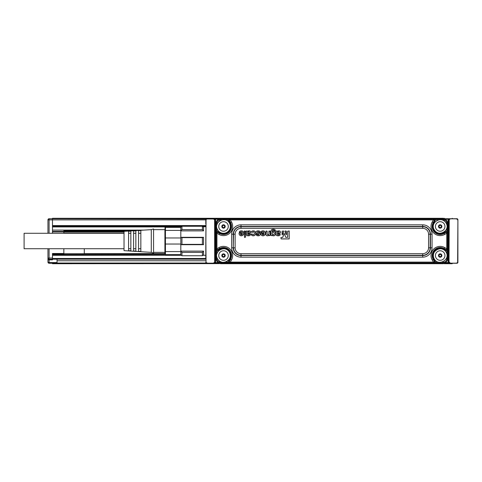 <?xml version="1.0" encoding="UTF-8"?>
<svg xmlns="http://www.w3.org/2000/svg" width="482" height="482" viewBox="0 0 482 482"><rect width="100%" height="100%" fill="white"/><g stroke="black" fill="none" stroke-linecap="round" stroke-linejoin="round"><path stroke-width="0.72" d="M205.796 241.578L205.796 258.057L205.796 255.309L202.922 255.309L202.392 255.737L202.392 252.369L181.949 252.369L181.949 255.737L202.392 255.737L203.525 254.821L203.525 251.116L202.392 252.369M206.055 261.979L205.88 241L205.796 258.057M205.796 241L206.055 220.021L205.88 241M205.796 223.943L205.796 220.027M205.796 226.245L52.49 226.245L52.49 218.744L213.99 219.009A0.91 0.91 90 0 0 213.345 218.744L206.706 218.744A0.91 0.91 0 0 0 205.796 219.653A0.91 0.91 0 0 1 206.706 218.744A0.91 0.91 0 0 0 205.796 219.653L206.175 219.424L206.055 220.021M205.796 262.353A0.91 0.91 0 0 0 206.706 263.256A0.91 0.91 0 0 1 205.796 262.353M214.623 220.009L214.677 261.684L214.677 220.316M213.327 218.822L214.466 219.69M206.874 218.744L206.706 218.744A0.91 0.512 90 0 0 206.224 219.334L207.603 218.822M206.175 262.576L207.603 263.178L213.327 263.178L214.297 262.515M214.623 261.991L214.466 262.31M444.705 219.196L447.929 219.196L447.929 218.744L215.767 218.744L213.99 219.009L214.592 219.611A0.91 0.91 90 0 1 214.858 220.256L214.858 261.744A0.91 0.91 90 0 1 214.592 262.389L213.99 262.991L215.767 263.256L213.261 263.256L450.351 263.256A0.91 0.91 -90 0 1 449.706 262.991L450.351 263.256M447.929 218.744L450.351 218.744A0.91 0.91 -90 0 0 449.706 219.009L215.767 219.009L214.882 219.521M456.99 218.744A0.91 0.91 0 0 1 457.9 219.653L456.99 218.744L450.447 218.744L449.103 219.611L447.929 219.196M457.52 262.576L457.9 262.353A0.91 0.91 0 0 1 456.99 263.256L457.9 261.973L457.9 219.653L457.9 262.353A0.91 0.91 0 0 1 456.99 263.256L444.362 263.256A2.271 1.91 90 0 0 443.217 263.714L405.627 263.714A2.271 2.271 0 0 0 404.265 263.256A2.271 2.271 0 0 1 405.627 263.714A2.271 2.271 0 0 0 404.265 263.256M457.472 262.672L456.093 263.256L450.447 263.256L449.031 261.859L448.814 219.521M213.327 263.178L206.706 263.256A0.91 0.512 -90 0 1 206.224 262.672M214.761 220.316L214.882 219.611L214.496 219.611L214.665 220.141M214.297 219.485L213.869 219.051M213.249 263.256L213.869 262.949M457.472 219.334L456.093 218.822L450.369 218.822L449.23 219.69L449.827 219.051M444.362 218.744A2.271 1.91 90 0 1 443.217 218.286L258.069 218.286A2.271 2.271 0 0 0 259.43 218.744A2.271 2.271 0 0 1 258.069 218.286L220.81 218.286M404.265 218.744A2.271 2.271 0 0 0 405.627 218.286A2.271 2.271 0 0 1 404.265 218.744A2.271 2.271 0 0 0 405.627 218.286M219.334 218.744A2.271 1.91 90 0 0 220.479 218.286L52.49 218.286L52.49 218.744L49.086 218.744A1.133 1.133 0 0 0 47.947 219.876L47.947 233.276M336.424 218.744L329.459 218.744M357.764 218.515L363.229 218.744M356.794 218.515L351.498 218.744M350.95 218.744L337.225 218.515M330.947 218.515L332.61 218.515M333.755 218.744L330.935 218.515M327.507 218.744L326.736 218.744M329.116 218.515L327.85 218.744M329.441 218.515L328.652 218.744M325.531 218.515L323.892 218.744M323.874 218.515L323.163 218.744M320.813 218.515L316.674 218.515M321.94 218.515L320.518 218.515M320.741 218.744L321.657 218.515M314.921 218.744L315.879 218.744M314.945 218.515L307.685 218.515M306.757 218.515L301.033 218.515M303.75 218.744L300.949 218.515M259.43 263.256A2.271 2.271 0 0 0 258.069 263.714A2.271 2.271 0 0 1 259.43 263.256A2.271 2.271 0 0 0 258.069 263.714L220.479 263.714A2.271 1.91 90 0 0 219.334 263.256M456.093 263.178L450.369 263.178M327.272 263.256L334.237 263.256M362.934 263.485L359.946 263.256M359.307 263.485L362.747 263.485M356.939 263.485L359.946 263.485M348.775 263.256L347.817 263.256M348.751 263.485L356.011 263.485M346.016 263.485L343.184 263.485M345.793 263.256L347.022 263.485M342.955 263.256L342.039 263.485M344.636 263.485L346.281 263.485M341.756 263.485L342.238 263.256M338.165 263.485L339.804 263.256M339.822 263.485L340.533 263.256M336.189 263.256L336.96 263.256M334.58 263.485L335.846 263.256M334.255 263.485L335.044 263.256M329.941 263.256L333.014 263.256L331.086 263.485M332.761 263.485L332.441 263.485M317.903 263.256L326.471 263.485M312.746 263.256L317.921 263.485M306.901 263.485L312.197 263.256M300.467 263.256L306.203 263.485M218.991 219.196L215.767 219.196M449.827 262.949L449.23 262.31M457.641 261.979L457.9 220.027M457.52 219.424L457.641 220.021M449.019 261.684L449.23 219.69M457.9 232.824L457.9 258.057M443.217 218.286L445.26 218.93M52.49 263.256L52.49 263.714L219.334 263.624A2.271 2.271 0 0 0 218.858 263.256A2.271 2.271 0 0 1 219.334 263.624L219.334 263.624M444.308 263.642L445.26 263.07M452.224 263.256L447.682 263.256L455.629 263.256L452.224 263.256L452.224 263.714L444.109 263.714M444.705 262.804L448.814 262.485M218.991 262.804L214.882 262.485M181.413 226.691L180.81 226.691L180.81 230.884L203.525 230.884L202.392 229.631L202.392 226.263L181.949 226.263L202.392 226.263L203.525 227.179L203.525 230.884M180.81 227.179L181.949 226.263L181.949 229.631L180.81 230.884L180.81 237.295L203.525 237.295L203.525 244.705L202.392 244.368L202.392 237.632L181.949 237.632L181.949 244.368L202.392 244.368M181.949 237.632L180.81 237.295L180.81 244.705L203.525 244.705M181.949 244.368L180.81 244.705L180.81 251.116L203.525 251.116M181.949 252.369L180.81 251.116L180.81 255.309L181.413 255.309M214.882 220.256L214.882 262.389L213.99 262.991A0.91 0.91 -90 0 1 213.345 263.256M214.882 261.961L214.882 220.039M449.399 262.515L448.814 261.744L448.814 220.039M448.814 261.744L448.814 262.389L449.706 262.991L215.767 262.804M449.073 261.991L449.103 262.389A0.91 0.91 -90 0 1 448.838 261.744L448.838 220.256A0.91 0.91 90 0 1 449.103 219.611L449.399 219.485M444.271 218.286L445.302 218.942L444.308 218.358M219.334 218.382L218.394 218.942M444.362 263.624L445.302 263.058M181.949 229.631L202.392 229.631M203.525 237.295L202.392 237.632M180.81 254.821L181.949 255.737M180.81 237.963L165.44 237.963L165.44 227.371L180.81 227.371M165.44 230.408L180.81 230.408M180.81 251.592L165.44 251.592L165.44 244.037L180.81 244.037M165.44 251.592L165.44 254.629L180.81 254.629M447.621 223.112C447.38 220.629 446.019 219.268 443.536 219.027L220.16 219.027C217.677 219.268 216.316 220.629 216.075 223.112L216.075 258.888C216.316 261.371 217.677 262.732 220.16 262.973L443.536 262.973C446.019 262.732 447.38 261.371 447.621 258.888L447.603 223.136C447.356 220.654 445.995 219.292 443.512 219.045L435.547 219.045L435.547 219.84L438.584 219.84M165.037 227.371L164.916 254.4L164.916 229.528M165.44 237.963L165.44 244.037M443.536 262.973L443.512 262.955C445.995 262.708 447.356 261.346 447.603 258.864L447.603 250.899L446.808 250.899L446.808 253.936M216.075 258.888L216.093 258.864C216.34 261.346 217.701 262.708 220.184 262.955L228.149 262.955L228.149 262.16L225.112 262.16A6.814 6.814 0 0 0 226.757 261.527M220.16 219.027L220.184 219.045C217.701 219.292 216.34 220.654 216.093 223.136L216.888 223.136L216.888 224.859A6.814 6.814 0 0 1 221.907 219.84L220.184 219.84C218.183 220.039 217.087 221.136 216.888 223.136M446.808 224.859L446.808 223.136L447.603 223.136L447.603 231.101L446.808 231.101L446.374 232.149L444.187 233.396L446.374 232.149L447.561 232.836A0.795 0.789 -167.3 0 0 446.374 232.149L446.76 233.234L446.76 248.766L447.555 248.766L447.555 233.234L446.76 233.234L444.759 234.391L444.193 233.409A8.001 8.001 0 0 1 433.252 222.461L434.499 220.28L433.414 219.888L433.414 219.093L230.282 219.093L230.282 219.888L229.197 220.28L228.149 219.84L228.149 219.045L220.184 219.045L220.184 219.84M446.808 228.058L446.808 228.07A6.814 6.814 0 0 1 434.204 229.733C438.054 237.644 450.742 230.709 446.163 223.196C442.319 215.285 429.625 222.22 434.204 229.733M444.759 247.615L444.193 248.592L446.374 249.851A0.795 0.789 -12.7 0 0 447.567 249.182L446.374 249.851L446.76 248.766L444.759 247.615A9.146 9.146 0 0 0 432.264 260.111L433.414 262.112L434.499 261.72A0.795 0.789 -77.3 0 1 433.812 262.913L434.517 261.726L433.24 259.545L432.264 260.111M443.85 249.194A7.326 7.326 0 0 0 433.842 259.195L433.252 259.539A8.001 8.001 0 0 1 444.187 248.604L446.374 249.869L446.808 250.899L443.85 249.194L444.193 248.592A8.019 8.019 0 0 0 433.24 259.545L434.517 261.726L435.547 262.16L435.547 262.955L443.512 262.955L443.512 262.16C445.513 261.961 446.609 260.864 446.808 258.864L447.621 258.888M446.808 257.129L446.808 258.864M441.789 262.16L443.512 262.16M438.59 262.16L435.547 262.16L433.842 259.195M433.414 262.907L433.414 262.112L230.282 262.112L230.282 262.907L433.812 262.913M229.884 262.913L229.197 261.72L230.282 262.112L231.432 260.111A9.146 9.146 0 0 0 218.936 247.615L216.936 248.766L217.328 249.851L216.888 250.899L219.852 249.194A7.326 7.326 0 0 1 229.854 259.195L228.149 262.16L229.179 261.726A0.795 0.789 77.3 0 0 229.866 262.919L230.282 262.907M221.919 262.16L221.907 262.16A6.814 6.814 0 0 1 217.533 258.804C221.377 266.715 234.071 259.78 229.492 252.267A6.814 6.814 0 0 1 226.799 261.503M220.16 262.973L220.184 262.16C218.183 261.961 217.087 260.864 216.888 258.864L216.093 258.864L216.093 250.899L216.888 250.899L216.888 253.93A6.814 6.814 0 0 1 229.492 252.267C225.642 244.356 212.954 251.291 217.533 258.804M216.888 257.141L216.888 258.864M216.093 250.899L216.129 249.182L217.322 249.869L219.503 248.592L217.328 249.851A0.795 0.789 12.7 0 1 216.135 249.164L216.141 248.766L216.936 248.766L216.936 233.234L216.141 233.234L216.135 232.836L217.328 232.149A0.795 0.789 167.3 0 0 216.129 232.818L216.135 232.836M228.149 219.045L229.866 219.081L229.179 220.274L230.444 222.461L231.432 221.889A9.146 9.146 0 0 1 218.936 234.391L216.936 233.234L217.328 232.149L219.509 233.396L217.328 232.149L216.888 231.101L216.888 228.064M216.129 232.818L216.093 231.101L216.888 231.101L219.852 232.806L219.509 233.396A8.001 8.001 0 0 0 230.456 222.455L229.197 220.28A0.795 0.789 102.7 0 1 229.884 219.087L229.866 219.081M225.106 219.84L228.149 219.84L229.854 222.805A7.326 7.326 0 0 1 219.852 232.806M433.812 219.087L434.517 220.274A0.795 0.789 -102.7 0 0 433.83 219.081L433.414 219.093M434.517 220.274L435.547 219.84L433.842 222.805L433.252 222.461L434.517 220.274M443.536 219.027L443.512 219.84L441.789 219.84A6.814 6.814 0 0 1 446.163 223.196M434.204 258.804A6.814 6.814 0 0 1 436.921 249.555A6.814 6.814 0 0 1 446.163 252.267C442.319 244.356 429.625 251.291 434.204 258.804C438.054 266.715 450.742 259.78 446.163 252.267M229.492 223.196C225.642 215.285 212.954 222.22 217.533 229.733A6.814 6.814 0 0 0 226.781 232.445A6.814 6.814 0 0 0 229.492 223.196M444.368 224.178A4.772 4.772 0 0 1 442.47 230.649A4.772 4.772 0 0 1 435.999 228.751A4.772 4.772 0 0 1 437.897 222.28A4.772 4.772 0 0 1 444.368 224.178M444.368 253.249A4.772 4.772 0 0 1 442.47 259.72A4.772 4.772 0 0 1 435.999 257.822A4.772 4.772 0 0 1 437.897 251.351A4.772 4.772 0 0 1 444.368 253.249M227.697 253.249A4.772 4.772 0 0 1 225.799 259.72A4.772 4.772 0 0 1 219.328 257.822A4.772 4.772 0 0 1 221.226 251.351A4.772 4.772 0 0 1 227.697 253.249M219.328 228.751A4.772 4.772 0 0 1 221.226 222.28A4.772 4.772 0 0 1 227.697 224.178A4.772 4.772 0 0 1 225.799 230.649A4.772 4.772 0 0 1 219.328 228.751M153.559 246.772L153.559 253.038L151.288 252.357L151.288 229.643L153.559 228.962L153.559 246.772M441.886 226.462A1.705 1.705 0 0 0 440.187 224.763A1.705 1.705 0 0 0 438.481 226.462A1.705 1.705 0 0 0 440.187 228.167A1.705 1.705 0 0 0 441.886 226.462M441.886 255.538A1.705 1.705 0 0 0 440.187 253.833A1.705 1.705 0 0 0 438.481 255.538A1.705 1.705 0 0 0 440.187 257.237A1.705 1.705 0 0 0 441.886 255.538M225.215 255.538A1.705 1.705 0 0 0 223.509 253.833A1.705 1.705 0 0 0 221.81 255.538A1.705 1.705 0 0 0 223.509 257.237A1.705 1.705 0 0 0 225.215 255.538M225.215 226.462A1.705 1.705 0 0 0 223.509 224.763A1.705 1.705 0 0 0 221.81 226.462A1.705 1.705 0 0 0 223.509 228.167A1.705 1.705 0 0 0 225.215 226.462M438.481 226.462L438.71 227.317L439.427 227.311A0.343 0.343 0 0 1 439.831 227.546L440.187 228.167L440.542 227.546A0.343 0.343 0 0 1 440.946 227.311L441.663 227.317L441.301 226.697A0.343 0.343 0 0 1 441.301 226.233L441.663 225.612L440.946 225.618A0.343 0.343 0 0 1 440.542 225.383L440.187 224.763L439.831 225.383A0.343 0.343 0 0 1 439.427 225.618L438.71 225.612L439.072 226.233A0.343 0.343 0 0 1 439.072 226.697L438.71 227.317M272.216 231.276L272.3 231.746A1.338 1.338 0 0 1 272.39 231.631L272.589 231.444A1.319 1.319 0 0 1 272.818 231.312A1.94 1.94 0 0 1 273.619 231.137A2.591 2.591 0 0 1 273.927 231.155A2.03 2.03 0 0 1 274.228 231.209A1.669 1.669 0 0 1 275.282 232.053A2.073 2.073 0 0 1 275.487 232.565A3.338 3.338 0 0 1 275.571 233.011A3.754 3.754 0 0 1 275.602 233.463A3 3 0 0 1 275.469 234.33A2.476 2.476 0 0 1 275.246 234.836A2.133 2.133 0 0 1 274.909 235.258A1.808 1.808 0 0 1 273.909 235.74A2.241 2.241 0 0 1 273.336 235.74A1.783 1.783 0 0 1 272.812 235.584A1.187 1.187 0 0 1 272.39 235.24A1.765 1.765 0 0 1 272.3 235.12L271.969 235.668L272.33 235.228A1.801 1.801 0 0 0 272.36 235.264A1.398 1.398 0 0 0 272.794 235.62A1.585 1.585 0 0 0 273.33 235.776A2.223 2.223 0 0 0 273.909 235.77A1.886 1.886 0 0 0 275.276 234.855A2.265 2.265 0 0 0 275.505 234.336A2.88 2.88 0 0 0 275.638 233.463A3.79 3.79 0 0 0 275.608 233.005A3.374 3.374 0 0 0 275.523 232.553A2.398 2.398 0 0 0 275.318 232.035A1.97 1.97 0 0 0 274.24 231.179A2.067 2.067 0 0 0 273.933 231.119A2.621 2.621 0 0 0 273.619 231.101A1.988 1.988 0 0 0 272.806 231.276A1.356 1.356 0 0 0 272.33 231.643L272.252 231.276A4.579 4.579 0 0 0 272.252 231.227L272.216 231.227A4.543 4.543 0 0 1 272.216 231.276L272.252 231.276M271.969 235.668L270.968 235.379L270.968 231.3A2.573 2.573 0 0 1 270.992 230.974A3.886 3.886 0 0 1 271.047 230.655A1.512 1.512 0 0 1 271.721 229.661A2.488 2.488 0 0 1 272.119 229.438A2.121 2.121 0 0 1 272.541 229.305A3.416 3.416 0 0 1 272.969 229.239A4.959 4.959 0 0 1 273.408 229.221A2.868 2.868 0 0 1 274.107 229.305A2.374 2.374 0 0 1 274.764 229.577A1.669 1.669 0 0 1 275.258 230.047A1.229 1.229 0 0 1 275.427 230.414L275.156 230.776L274.101 230.601A0.982 0.982 0 0 0 274.083 230.559A0.675 0.675 0 0 0 273.818 230.275A1.078 1.078 0 0 0 273.439 230.155A1.47 1.47 0 0 0 273.065 230.149A1.121 1.121 0 0 0 272.74 230.239A0.729 0.729 0 0 0 272.481 230.45A1.036 1.036 0 0 0 272.282 230.908A1.44 1.44 0 0 0 272.252 231.227M287.64 237.301L285.754 237.271L284.079 233.294L282.795 237.271L280.879 237.59L281.163 238.927L289.2 238.927L289.2 230.956L287.682 231.24L287.676 237.337L285.802 237.301M286.441 231.24L285.187 230.956L284.916 231.336L286.103 234.734L286.441 234.68L286.441 231.24L286.103 234.734M283.639 231.336L283.368 230.956L282.115 231.24L282.115 234.716L282.452 234.776L283.639 231.336L282.115 234.716M277.415 231.312L277.391 231.384A1.747 1.747 0 0 1 278.042 231.011A2.904 2.904 0 0 1 278.879 230.884A2.488 2.488 0 0 1 279.192 230.902A2.115 2.115 0 0 1 279.5 230.968A1.573 1.573 0 0 1 280 231.215A1.145 1.145 0 0 1 280.428 231.95A1.765 1.765 0 0 1 280.404 232.692A1.024 1.024 0 0 1 279.958 233.318A1.506 1.506 0 0 1 279.458 233.547A5.441 5.441 0 0 1 278.891 233.668A10.17 10.17 0 0 1 278.608 233.71A9.483 9.483 0 0 1 278.325 233.74L278.331 233.776A9.52 9.52 0 0 0 278.614 233.746A10.206 10.206 0 0 0 278.897 233.704A5.278 5.278 0 0 0 279.47 233.583A1.771 1.771 0 0 0 279.982 233.348A1.133 1.133 0 0 0 280.44 232.704A1.795 1.795 0 0 0 280.464 231.938A1.283 1.283 0 0 0 279.693 230.992A1.609 1.609 0 0 0 279.512 230.932A2.145 2.145 0 0 0 279.199 230.872A2.524 2.524 0 0 0 278.879 230.848A2.946 2.946 0 0 0 278.03 230.974A1.723 1.723 0 0 0 277.415 231.312L277.343 231.288A1.898 1.898 0 0 0 277.325 231.191L276.294 230.968L276.011 231.306L276.294 230.968M278.331 233.776A4.055 4.055 0 0 0 278.084 233.806A2.814 2.814 0 0 0 277.843 233.854A1.085 1.085 0 0 0 277.668 233.915A0.657 0.657 0 0 0 277.662 233.915A0.416 0.416 0 0 0 277.415 234.312A1.012 1.012 0 0 0 277.421 234.385A0.681 0.681 0 0 0 277.891 234.848A1.952 1.952 0 0 0 278.042 234.867A2.271 2.271 0 0 0 278.198 234.867A1.416 1.416 0 0 0 278.403 234.855A0.952 0.952 0 0 0 278.662 234.782A0.53 0.53 0 0 0 278.964 234.433A0.934 0.934 0 0 0 278.976 234.385L279.253 234.174L278.976 234.385M279.253 234.21L280.271 234.511A1.482 1.482 0 0 1 280.09 234.951A1.579 1.579 0 0 1 279.59 235.427A2.024 2.024 0 0 1 279.138 235.62A2.434 2.434 0 0 1 278.903 235.68A3.952 3.952 0 0 1 278.138 235.758A5.049 5.049 0 0 1 277.783 235.746A5.356 5.356 0 0 1 277.433 235.704A2.35 2.35 0 0 1 277.096 235.638A2.03 2.03 0 0 1 276.776 235.511A1.374 1.374 0 0 1 276.294 235.114A0.874 0.874 0 0 1 276.12 234.68A1.579 1.579 0 0 1 276.108 234.439L276.072 234.439A1.615 1.615 0 0 0 276.09 234.68A1.151 1.151 0 0 0 276.264 235.138A1.319 1.319 0 0 0 276.764 235.547A2.067 2.067 0 0 0 277.084 235.668A2.386 2.386 0 0 0 277.427 235.74A5.392 5.392 0 0 0 277.783 235.776A5.085 5.085 0 0 0 278.138 235.794A3.91 3.91 0 0 0 278.909 235.716A2.47 2.47 0 0 0 279.385 235.565A2.061 2.061 0 0 0 279.608 235.457A1.591 1.591 0 0 0 280.12 234.969A1.241 1.241 0 0 0 280.307 234.517L279.253 234.174M276.072 234.439L276.072 232.029A5.163 5.163 0 0 0 276.059 231.734A4.519 4.519 0 0 0 276.035 231.438A1.856 1.856 0 0 0 276.011 231.306M268.962 235.379L268.92 235.071L269.251 235.668L270.245 235.379L270.245 231.252L268.902 231.252L268.902 233.427L269.185 230.968M268.92 235.071A1.687 1.687 0 0 1 268.595 235.421A1.386 1.386 0 0 1 268.347 235.571A1.976 1.976 0 0 1 267.558 235.758A3.175 3.175 0 0 1 267.275 235.746A2.283 2.283 0 0 1 266.992 235.704A1.53 1.53 0 0 1 266.528 235.517A1.223 1.223 0 0 1 266.004 234.842A1.789 1.789 0 0 1 265.944 234.632A3.308 3.308 0 0 1 265.883 234.24A4.278 4.278 0 0 1 265.865 233.848L265.829 233.848A4.314 4.314 0 0 0 265.847 234.246A3.344 3.344 0 0 0 265.907 234.638A1.826 1.826 0 0 0 265.968 234.855A1.512 1.512 0 0 0 266.178 235.252A1.151 1.151 0 0 0 266.51 235.547A1.518 1.518 0 0 0 266.986 235.734A2.32 2.32 0 0 0 267.269 235.782A3.211 3.211 0 0 0 267.558 235.794A1.789 1.789 0 0 0 268.36 235.602A1.416 1.416 0 0 0 268.829 235.246A1.723 1.723 0 0 0 268.884 235.18M265.829 233.848L266.118 230.968L267.173 231.252L267.173 233.613A3.199 3.199 0 0 0 267.179 233.788A2.458 2.458 0 0 0 267.197 233.963A1.795 1.795 0 0 0 267.227 234.138A1.229 1.229 0 0 0 267.275 234.3A0.837 0.837 0 0 0 267.347 234.451A0.512 0.512 0 0 0 267.673 234.686A0.868 0.868 0 0 0 267.811 234.71A1.247 1.247 0 0 0 268.119 234.71A1.085 1.085 0 0 0 268.432 234.626A0.687 0.687 0 0 0 268.775 234.246A1.283 1.283 0 0 0 268.842 234.053A1.946 1.946 0 0 0 268.878 233.848A2.796 2.796 0 0 0 268.896 233.637A3.705 3.705 0 0 0 268.902 233.427M264.034 232.92L264.034 232.92A2.422 2.422 0 0 0 264.028 232.818A1.789 1.789 0 0 0 263.991 232.631A1.35 1.35 0 0 0 263.937 232.451A0.976 0.976 0 0 0 263.286 231.902A1.428 1.428 0 0 0 263.112 231.878A1.808 1.808 0 0 0 262.937 231.872A1.326 1.326 0 0 0 262.497 231.95A1.006 1.006 0 0 0 262.16 232.167A0.795 0.795 0 0 0 262.021 232.33L260.955 232.077A2.627 2.627 0 0 1 261.051 231.89A2.169 2.169 0 0 1 261.214 231.643A1.795 1.795 0 0 1 261.642 231.246A2.067 2.067 0 0 1 262.148 231.005A2.404 2.404 0 0 1 262.425 230.938A2.772 2.772 0 0 1 262.702 230.896A3.193 3.193 0 0 1 263.317 230.902A2.639 2.639 0 0 1 263.648 230.956A2.32 2.32 0 0 1 264.238 231.191A2.012 2.012 0 0 1 265.058 232.047A2.47 2.47 0 0 1 265.275 232.649A2.802 2.802 0 0 1 265.329 232.975A3.229 3.229 0 0 1 265.329 233.637A2.675 2.675 0 0 1 265.052 234.559A2.235 2.235 0 0 1 264.696 235.053A2.223 2.223 0 0 0 265.208 234.288A2.573 2.573 0 0 0 265.365 233.643A3.006 3.006 0 0 0 265.365 232.975A2.838 2.838 0 0 0 265.214 232.312A2.506 2.506 0 0 0 264.931 231.77A2.157 2.157 0 0 0 263.66 230.926A2.669 2.669 0 0 0 263.323 230.866A3.169 3.169 0 0 0 262.702 230.86A2.808 2.808 0 0 0 262.419 230.902A2.44 2.44 0 0 0 261.871 231.077A2.103 2.103 0 0 0 261.624 231.215A1.657 1.657 0 0 0 261.184 231.625A2.205 2.205 0 0 0 261.021 231.872A2.663 2.663 0 0 0 260.919 232.065L261.184 232.469L262.021 232.33M263.991 232.969L260.696 233.258A3.549 3.549 0 0 0 260.726 233.704A3.163 3.163 0 0 0 260.792 234.047A2.778 2.778 0 0 0 261.027 234.656A2.44 2.44 0 0 0 261.202 234.933A2.073 2.073 0 0 0 261.937 235.559A1.928 1.928 0 0 0 262.624 235.77A2.759 2.759 0 0 0 263.317 235.77A2.41 2.41 0 0 0 264.72 235.077A2.229 2.229 0 0 1 263.311 235.734A2.741 2.741 0 0 1 262.63 235.734A2.187 2.187 0 0 1 261.955 235.529A2.193 2.193 0 0 1 261.232 234.915A2.404 2.404 0 0 1 260.925 234.348A2.741 2.741 0 0 1 260.828 234.035A3.127 3.127 0 0 1 260.732 233.354A3.513 3.513 0 0 1 260.726 233.258L264.028 233.005M259.093 232.312L260.045 232.541L260.322 232.203A1.603 1.603 0 0 0 260.262 231.963A1.289 1.289 0 0 0 260.141 231.709A1.657 1.657 0 0 0 259.635 231.203A1.934 1.934 0 0 0 259.183 230.992A2.38 2.38 0 0 0 258.942 230.932A3.826 3.826 0 0 0 257.364 230.926A2.259 2.259 0 0 0 256.894 231.077A1.832 1.832 0 0 0 256.677 231.197A1.506 1.506 0 0 0 256.183 231.703A1.235 1.235 0 0 0 256.014 232.222A2 2 0 0 0 255.996 232.487A1.47 1.47 0 0 0 256.008 232.679A1.121 1.121 0 0 0 256.129 233.047A1.211 1.211 0 0 0 256.466 233.427A1.699 1.699 0 0 0 256.948 233.668A5.278 5.278 0 0 0 257.49 233.818A24.221 24.221 0 0 0 257.756 233.878A19.87 19.87 0 0 0 258.021 233.939L258.027 233.903A19.834 19.834 0 0 1 257.762 233.848A24.184 24.184 0 0 1 257.502 233.788A5.513 5.513 0 0 1 256.96 233.631A1.94 1.94 0 0 1 256.49 233.396A1.175 1.175 0 0 1 256.159 233.029A0.868 0.868 0 0 1 256.044 232.673A1.434 1.434 0 0 1 256.032 232.487A1.964 1.964 0 0 1 256.05 232.222A1.482 1.482 0 0 1 256.213 231.722A1.554 1.554 0 0 1 256.695 231.227A1.795 1.795 0 0 1 257.135 231.023A2.223 2.223 0 0 1 257.37 230.962A3.91 3.91 0 0 1 258.93 230.968A2.344 2.344 0 0 1 259.4 231.119A1.898 1.898 0 0 1 259.617 231.233A1.542 1.542 0 0 1 260.111 231.734A1.253 1.253 0 0 1 260.226 231.975A1.567 1.567 0 0 1 260.286 232.21L259.093 232.312A0.693 0.693 0 0 0 258.623 231.812A1.06 1.06 0 0 0 258.497 231.77A1.404 1.404 0 0 0 257.852 231.758A1.036 1.036 0 0 0 257.587 231.854A0.633 0.633 0 0 0 257.587 232.71A1.06 1.06 0 0 0 257.683 232.746A4.477 4.477 0 0 0 258.033 232.86A8.887 8.887 0 0 0 258.388 232.957A12.924 12.924 0 0 0 258.714 233.029A4.543 4.543 0 0 1 258.816 233.053A6.332 6.332 0 0 1 259.286 233.18A2.018 2.018 0 0 1 259.527 233.276A1.717 1.717 0 0 1 259.756 233.409A1.133 1.133 0 0 1 260.087 233.752A0.819 0.819 0 0 1 260.202 234.089A1.289 1.289 0 0 1 260.214 234.27A1.958 1.958 0 0 1 260.196 234.523A1.416 1.416 0 0 1 260.141 234.77A1.078 1.078 0 0 1 259.575 235.457A1.862 1.862 0 0 1 259.153 235.638A2.259 2.259 0 0 1 258.93 235.686A3.916 3.916 0 0 1 257.834 235.74A3.567 3.567 0 0 1 257.466 235.686A2.181 2.181 0 0 1 257.039 235.547A1.771 1.771 0 0 1 256.84 235.445A1.434 1.434 0 0 1 256.376 234.993A1.217 1.217 0 0 1 256.261 234.77A1.536 1.536 0 0 1 256.207 234.589L257.394 234.457A0.693 0.693 0 0 0 257.641 234.776A1.078 1.078 0 0 0 258.033 234.891A1.585 1.585 0 0 0 258.232 234.903A1.952 1.952 0 0 0 258.352 234.903A2.368 2.368 0 0 0 258.466 234.891A0.862 0.862 0 0 0 258.756 234.8A0.47 0.47 0 0 0 258.816 234.198A0.813 0.813 0 0 0 258.659 234.095A1.193 1.193 0 0 0 258.491 234.023A3.476 3.476 0 0 0 258.262 233.957A4.844 4.844 0 0 0 258.027 233.903M259.057 232.324A0.657 0.657 0 0 0 258.611 231.848A1.024 1.024 0 0 0 258.491 231.806A1.368 1.368 0 0 0 257.858 231.794A1 1 0 0 0 257.605 231.89A0.603 0.603 0 0 0 257.605 232.673A1.024 1.024 0 0 0 257.695 232.716A4.44 4.44 0 0 0 258.039 232.824A8.851 8.851 0 0 0 258.394 232.92A12.893 12.893 0 0 0 258.72 232.993L258.714 233.029M257.394 234.457L256.448 234.24L256.171 234.595A1.567 1.567 0 0 0 256.231 234.782A1.253 1.253 0 0 0 256.346 235.011A1.579 1.579 0 0 0 256.822 235.475A1.808 1.808 0 0 0 257.237 235.662A2.217 2.217 0 0 0 257.46 235.722A3.603 3.603 0 0 0 258.195 235.794A4.103 4.103 0 0 0 258.936 235.722A2.296 2.296 0 0 0 259.388 235.59A1.898 1.898 0 0 0 259.593 235.487A1.35 1.35 0 0 0 260.178 234.782A1.452 1.452 0 0 0 260.232 234.529A1.994 1.994 0 0 0 260.25 234.27A1.319 1.319 0 0 0 260.238 234.083A1.018 1.018 0 0 0 259.774 233.378A1.753 1.753 0 0 0 259.545 233.246A2.055 2.055 0 0 0 259.298 233.149A6.218 6.218 0 0 0 258.828 233.017A4.579 4.579 0 0 0 258.72 232.993M257.43 234.451A0.657 0.657 0 0 0 257.659 234.746A1.042 1.042 0 0 0 258.033 234.855A1.548 1.548 0 0 0 258.232 234.867A1.916 1.916 0 0 0 258.346 234.867A2.332 2.332 0 0 0 258.46 234.855A0.825 0.825 0 0 0 258.738 234.77A0.434 0.434 0 0 0 258.894 234.379L258.852 234.294A0.337 0.337 0 0 0 258.792 234.228A0.777 0.777 0 0 0 258.647 234.125A1.157 1.157 0 0 0 258.479 234.059A3.44 3.44 0 0 0 258.25 233.993A4.808 4.808 0 0 0 258.021 233.939M252.399 234.18L251.399 233.963L251.122 234.306A1.765 1.765 0 0 0 251.297 234.794A1.856 1.856 0 0 0 252.249 235.602A2.326 2.326 0 0 0 252.49 235.68A2.868 2.868 0 0 0 253.634 235.77A2.561 2.561 0 0 0 253.978 235.71A2.217 2.217 0 0 0 255.532 234.258A2.862 2.862 0 0 0 255.677 233.589A3.494 3.494 0 0 0 255.689 233.252A2.976 2.976 0 0 0 255.671 232.92A2.609 2.609 0 0 0 255.394 232.011A2.229 2.229 0 0 0 253.972 230.926A2.549 2.549 0 0 0 253.646 230.866A2.916 2.916 0 0 0 253.321 230.848A3.223 3.223 0 0 0 252.99 230.866A2.729 2.729 0 0 0 252.664 230.92A2.314 2.314 0 0 0 251.785 231.342A1.838 1.838 0 0 0 251.212 232.137A2.47 2.47 0 0 0 251.116 232.451L251.146 232.469A3.013 3.013 0 0 1 251.146 232.457A2.434 2.434 0 0 1 251.249 232.149A2.091 2.091 0 0 1 252.676 230.95A2.693 2.693 0 0 1 252.996 230.902A3.187 3.187 0 0 1 253.315 230.884A2.88 2.88 0 0 1 253.64 230.902A2.512 2.512 0 0 1 254.538 231.185A2.085 2.085 0 0 1 255.358 232.023A2.422 2.422 0 0 1 255.635 232.927A2.94 2.94 0 0 1 255.653 233.252A3.458 3.458 0 0 1 255.641 233.589A3.067 3.067 0 0 1 255.496 234.246A2.476 2.476 0 0 1 255.225 234.8A2.133 2.133 0 0 1 253.972 235.674A2.524 2.524 0 0 1 253.634 235.74A3.055 3.055 0 0 1 252.502 235.65A2.289 2.289 0 0 1 251.821 235.324A1.765 1.765 0 0 1 251.333 234.776A1.5 1.5 0 0 1 251.152 234.3L252.399 234.18A1.078 1.078 0 0 0 252.544 234.475A0.735 0.735 0 0 0 252.96 234.758A1.097 1.097 0 0 0 253.128 234.788A1.458 1.458 0 0 0 253.478 234.782A0.88 0.88 0 0 0 253.809 234.662A1.109 1.109 0 0 0 254.147 234.3A1.5 1.5 0 0 0 254.327 233.818A2.675 2.675 0 0 0 254.327 232.782A1.705 1.705 0 0 0 254.153 232.312A1.018 1.018 0 0 0 253.327 231.836A1.458 1.458 0 0 0 253.177 231.842A1.133 1.133 0 0 0 252.875 231.914A0.789 0.789 0 0 0 252.472 232.294A1.187 1.187 0 0 0 252.369 232.529A1.579 1.579 0 0 0 252.351 232.589M252.435 234.168A1.042 1.042 0 0 0 252.574 234.457A0.699 0.699 0 0 0 252.972 234.722A1.06 1.06 0 0 0 253.134 234.752A1.422 1.422 0 0 0 253.472 234.752A0.844 0.844 0 0 0 253.791 234.632A1.072 1.072 0 0 0 254.116 234.282A1.464 1.464 0 0 0 254.297 233.812A2.639 2.639 0 0 0 254.297 232.788A1.669 1.669 0 0 0 254.122 232.33A0.988 0.988 0 0 0 253.327 231.872A1.422 1.422 0 0 0 253.177 231.878A1.097 1.097 0 0 0 252.893 231.95A0.753 0.753 0 0 0 252.502 232.312A1.151 1.151 0 0 0 252.405 232.535A1.542 1.542 0 0 0 252.387 232.601M247.64 231.312L247.615 231.384A1.747 1.747 0 0 1 248.266 231.011A2.904 2.904 0 0 1 249.104 230.884A2.488 2.488 0 0 1 249.417 230.902A2.115 2.115 0 0 1 249.724 230.968A1.573 1.573 0 0 1 250.224 231.215A1.145 1.145 0 0 1 250.652 231.95A1.765 1.765 0 0 1 250.628 232.692A1.024 1.024 0 0 1 250.182 233.318A1.506 1.506 0 0 1 249.682 233.547A5.441 5.441 0 0 1 249.116 233.668A10.17 10.17 0 0 1 248.833 233.71A9.483 9.483 0 0 1 248.549 233.74L248.555 233.776A9.52 9.52 0 0 0 248.839 233.746A10.206 10.206 0 0 0 249.122 233.704A5.278 5.278 0 0 0 249.694 233.583A1.771 1.771 0 0 0 250.206 233.348A1.133 1.133 0 0 0 250.664 232.704A1.795 1.795 0 0 0 250.688 231.938A1.283 1.283 0 0 0 249.917 230.992A1.609 1.609 0 0 0 249.73 230.932A2.145 2.145 0 0 0 249.423 230.872A2.524 2.524 0 0 0 249.104 230.848A2.946 2.946 0 0 0 248.254 230.974A1.723 1.723 0 0 0 247.64 231.312L247.567 231.288A1.898 1.898 0 0 0 247.549 231.191L246.519 230.968L246.236 231.306L246.519 230.968M248.555 233.776A4.055 4.055 0 0 0 248.308 233.806A2.814 2.814 0 0 0 248.067 233.854A1.085 1.085 0 0 0 247.893 233.915A0.657 0.657 0 0 0 247.887 233.915A0.416 0.416 0 0 0 247.64 234.312A1.012 1.012 0 0 0 247.646 234.385A0.681 0.681 0 0 0 248.11 234.848A1.952 1.952 0 0 0 248.266 234.867A2.271 2.271 0 0 0 248.423 234.867A1.416 1.416 0 0 0 248.628 234.855A0.952 0.952 0 0 0 248.887 234.782A0.53 0.53 0 0 0 249.188 234.433A0.934 0.934 0 0 0 249.2 234.385L249.477 234.174L249.2 234.385M249.477 234.21L250.495 234.511A1.482 1.482 0 0 1 250.315 234.951A1.579 1.579 0 0 1 249.815 235.427A2.024 2.024 0 0 1 249.363 235.62A2.434 2.434 0 0 1 249.128 235.68A3.952 3.952 0 0 1 248.363 235.758A5.049 5.049 0 0 1 248.007 235.746A5.356 5.356 0 0 1 247.658 235.704A2.35 2.35 0 0 1 247.32 235.638A2.03 2.03 0 0 1 247.001 235.511A1.374 1.374 0 0 1 246.519 235.114A0.874 0.874 0 0 1 246.344 234.68A1.579 1.579 0 0 1 246.332 234.439L246.296 234.439A1.615 1.615 0 0 0 246.314 234.68A1.151 1.151 0 0 0 246.489 235.138A1.319 1.319 0 0 0 246.989 235.547A2.067 2.067 0 0 0 247.308 235.668A2.386 2.386 0 0 0 247.652 235.74A5.392 5.392 0 0 0 248.007 235.776A5.085 5.085 0 0 0 248.363 235.794A3.91 3.91 0 0 0 249.134 235.716A2.47 2.47 0 0 0 249.61 235.565A2.061 2.061 0 0 0 249.833 235.457A1.591 1.591 0 0 0 250.345 234.969A1.241 1.241 0 0 0 250.532 234.517L249.477 234.174M246.296 234.439L246.296 232.029A5.163 5.163 0 0 0 246.284 231.734A4.519 4.519 0 0 0 246.26 231.438A1.856 1.856 0 0 0 246.236 231.306M245.567 231.252L244.223 231.252L244.513 237.427L245.567 237.144L245.567 231.252L244.513 230.968M242.392 232.92L242.392 232.92A2.422 2.422 0 0 0 242.386 232.818A1.795 1.795 0 0 0 242.35 232.631A1.35 1.35 0 0 0 242.295 232.451A0.976 0.976 0 0 0 241.645 231.902A1.428 1.428 0 0 0 241.47 231.878A1.808 1.808 0 0 0 241.295 231.872A1.332 1.332 0 0 0 240.855 231.95A1 1 0 0 0 240.518 232.167A0.801 0.801 0 0 0 240.379 232.33L239.313 232.077A2.621 2.621 0 0 1 239.409 231.89A2.163 2.163 0 0 1 239.572 231.643A1.795 1.795 0 0 1 240 231.246A2.073 2.073 0 0 1 240.506 231.005A2.404 2.404 0 0 1 240.783 230.938A2.772 2.772 0 0 1 241.06 230.896A3.193 3.193 0 0 1 241.675 230.902A2.633 2.633 0 0 1 242.006 230.956A2.32 2.32 0 0 1 242.597 231.191A2.012 2.012 0 0 1 243.416 232.047A2.464 2.464 0 0 1 243.633 232.649A2.802 2.802 0 0 1 243.687 232.975A3.235 3.235 0 0 1 243.687 233.637A2.681 2.681 0 0 1 243.41 234.559A2.235 2.235 0 0 1 241.669 235.734A2.741 2.741 0 0 1 240.988 235.734A2.187 2.187 0 0 1 240.313 235.529A2.193 2.193 0 0 1 239.59 234.915A2.404 2.404 0 0 1 239.283 234.348A2.741 2.741 0 0 1 239.186 234.035A3.133 3.133 0 0 1 239.09 233.354A3.494 3.494 0 0 1 239.09 233.258L239.054 233.258A3.531 3.531 0 0 0 239.084 233.704A3.169 3.169 0 0 0 239.15 234.047A2.778 2.778 0 0 0 239.385 234.656A2.44 2.44 0 0 0 239.566 234.933A2.073 2.073 0 0 0 240.295 235.559A1.928 1.928 0 0 0 240.982 235.77A2.759 2.759 0 0 0 241.675 235.77A2.41 2.41 0 0 0 243.669 233.975A2.717 2.717 0 0 0 243.723 233.643A3.025 3.025 0 0 0 243.723 232.975A2.838 2.838 0 0 0 243.573 232.312A2.5 2.5 0 0 0 243.29 231.77A2.157 2.157 0 0 0 242.018 230.926A2.669 2.669 0 0 0 241.681 230.866A3.169 3.169 0 0 0 241.06 230.86A2.808 2.808 0 0 0 240.777 230.902A2.44 2.44 0 0 0 240.229 231.077A2.103 2.103 0 0 0 239.982 231.215A1.657 1.657 0 0 0 239.542 231.625A2.199 2.199 0 0 0 239.379 231.872A2.657 2.657 0 0 0 239.283 232.065L239.542 232.469L240.379 232.33M242.35 232.969L239.337 232.969M438.481 255.538L438.71 256.388L439.427 256.382A0.343 0.343 0 0 1 439.831 256.617L440.187 257.237L440.542 256.617A0.343 0.343 0 0 1 440.946 256.382L441.663 256.388L441.301 255.767A0.343 0.343 0 0 1 441.301 255.303L441.663 254.683L440.946 254.689A0.343 0.343 0 0 1 440.542 254.454L440.187 253.833L439.831 254.454A0.343 0.343 0 0 1 439.427 254.689L438.71 254.683L439.072 255.303A0.343 0.343 0 0 1 439.072 255.767L438.71 256.388M221.81 255.538L222.039 256.388L222.75 256.382A0.343 0.343 0 0 1 223.154 256.617L223.509 257.237L223.865 256.617A0.343 0.343 0 0 1 224.275 256.382L224.986 256.388L224.624 255.767A0.343 0.343 0 0 1 224.624 255.303L224.986 254.683L224.275 254.689A0.343 0.343 0 0 1 223.865 254.454L223.509 253.833L223.154 254.454A0.343 0.343 0 0 1 222.75 254.689L222.039 254.683L222.395 255.303A0.343 0.343 0 0 1 222.395 255.767L222.069 256.117M221.81 226.462L222.039 227.317L222.75 227.311A0.343 0.343 0 0 1 223.154 227.546L223.509 228.167L223.865 227.546A0.343 0.343 0 0 1 224.275 227.311L224.986 227.317L224.624 226.697A0.343 0.343 0 0 1 224.624 226.233L224.986 225.612L224.275 225.618A0.343 0.343 0 0 1 223.865 225.383L223.509 224.763L223.154 225.383A0.343 0.343 0 0 1 222.75 225.618L222.039 225.612L222.395 226.233A0.343 0.343 0 0 1 222.395 226.697L222.069 227.046M135.846 245.983L135.846 251.14L133.574 250.995L133.574 231.005L135.846 230.86L135.846 245.983M130.845 245.832L130.845 250.821L128.574 250.676L128.574 231.324L130.845 231.179L130.845 245.832M151.288 229.643L124.031 231.348L124.031 250.652L151.288 252.357M140.84 246.133L140.84 251.459L138.569 251.315L138.569 230.685L140.84 230.541L140.84 246.133M271.969 235.632L271.005 235.379L271.005 231.3A2.537 2.537 0 0 1 271.029 230.98A3.85 3.85 0 0 1 271.083 230.661A1.482 1.482 0 0 1 271.74 229.691A2.458 2.458 0 0 1 272.137 229.468A2.085 2.085 0 0 1 272.547 229.336A3.386 3.386 0 0 1 272.975 229.275A4.922 4.922 0 0 1 273.408 229.257A2.832 2.832 0 0 1 274.101 229.342A2.338 2.338 0 0 1 274.746 229.607A1.633 1.633 0 0 1 275.228 230.065A1.193 1.193 0 0 1 275.391 230.426L274.137 230.589A1.018 1.018 0 0 0 274.113 230.547A0.711 0.711 0 0 0 273.836 230.245A1.115 1.115 0 0 0 273.445 230.119A1.506 1.506 0 0 0 273.059 230.113A1.157 1.157 0 0 0 272.722 230.209A0.765 0.765 0 0 0 272.451 230.426A1.072 1.072 0 0 0 272.246 230.896A1.476 1.476 0 0 0 272.216 231.227M285.772 237.337L284.109 233.306L282.826 237.307L280.916 237.59L281.163 238.891L289.2 238.891L289.2 230.992L287.718 231.24L287.676 237.337M286.139 234.722L284.952 231.324L285.187 230.992L286.404 231.24M282.151 234.716L282.151 231.24L283.368 230.992L283.603 231.324M278.325 233.74A4.091 4.091 0 0 0 278.078 233.77A2.85 2.85 0 0 0 277.837 233.824A1.121 1.121 0 0 0 277.656 233.884A0.693 0.693 0 0 0 277.65 233.884A0.452 0.452 0 0 0 277.379 234.312A1.048 1.048 0 0 0 277.385 234.391A0.717 0.717 0 0 0 277.885 234.885A1.988 1.988 0 0 0 278.042 234.903A2.308 2.308 0 0 0 278.198 234.903A1.452 1.452 0 0 0 278.409 234.891A0.982 0.982 0 0 0 278.674 234.812A0.566 0.566 0 0 0 278.994 234.445A0.97 0.97 0 0 0 279.012 234.391M276.108 234.439L276.108 232.029A5.2 5.2 0 0 0 276.096 231.734A4.555 4.555 0 0 0 276.072 231.432A1.892 1.892 0 0 0 276.047 231.3M277.307 231.294A1.862 1.862 0 0 0 277.289 231.197L276.294 231.005M265.865 233.848L266.118 230.968M267.173 233.613L267.136 231.252L266.118 231.005M267.136 233.613A3.229 3.229 0 0 0 267.142 233.794A2.494 2.494 0 0 0 267.161 233.969A1.832 1.832 0 0 0 267.191 234.144A1.265 1.265 0 0 0 267.239 234.312A0.874 0.874 0 0 0 267.317 234.469A0.548 0.548 0 0 0 267.667 234.716A0.904 0.904 0 0 0 267.805 234.746A1.283 1.283 0 0 0 268.125 234.746A1.121 1.121 0 0 0 268.444 234.656A0.723 0.723 0 0 0 268.811 234.264A1.319 1.319 0 0 0 268.872 234.059A1.982 1.982 0 0 0 268.914 233.854A2.832 2.832 0 0 0 268.932 233.643A3.742 3.742 0 0 0 268.938 233.427M268.998 235.379L270.209 235.379L270.209 231.252L269.185 231.005M264.076 232.957A2.458 2.458 0 0 0 264.058 232.812A1.826 1.826 0 0 0 264.028 232.625A1.386 1.386 0 0 0 263.973 232.438A1.012 1.012 0 0 0 263.293 231.872A1.464 1.464 0 0 0 263.118 231.842A1.844 1.844 0 0 0 262.937 231.836A1.362 1.362 0 0 0 262.479 231.914A1.042 1.042 0 0 0 262.136 232.137A0.831 0.831 0 0 0 261.991 232.312M248.549 233.74A4.091 4.091 0 0 0 248.302 233.77A2.85 2.85 0 0 0 248.055 233.824A1.121 1.121 0 0 0 247.881 233.884A0.693 0.693 0 0 0 247.875 233.884A0.452 0.452 0 0 0 247.603 234.312A1.048 1.048 0 0 0 247.609 234.391A0.717 0.717 0 0 0 248.11 234.885A1.988 1.988 0 0 0 248.266 234.903A2.308 2.308 0 0 0 248.423 234.903A1.452 1.452 0 0 0 248.634 234.891A0.982 0.982 0 0 0 248.899 234.812A0.566 0.566 0 0 0 249.218 234.445A0.97 0.97 0 0 0 249.236 234.391M246.332 234.439L246.332 232.029A5.2 5.2 0 0 0 246.32 231.734A4.555 4.555 0 0 0 246.296 231.432A1.892 1.892 0 0 0 246.272 231.3M247.531 231.294A1.862 1.862 0 0 0 247.513 231.197L246.519 231.005M244.513 231.005L244.513 237.397L245.531 237.144L245.531 231.252M242.434 232.957A2.458 2.458 0 0 0 242.422 232.812A1.832 1.832 0 0 0 242.386 232.625A1.386 1.386 0 0 0 242.332 232.438A1.012 1.012 0 0 0 241.651 231.872A1.464 1.464 0 0 0 241.476 231.842A1.844 1.844 0 0 0 241.295 231.836A1.368 1.368 0 0 0 240.843 231.914A1.036 1.036 0 0 0 240.494 232.137A0.837 0.837 0 0 0 240.349 232.312M242.386 233.005L239.337 233.005M133.574 248.736L135.846 248.736M128.574 248.736L130.845 248.736M138.569 248.736L140.84 248.736M128.574 233.264L130.845 233.264M133.574 233.264L135.846 233.264M138.569 233.264L140.84 233.264M273.282 234.758L273.282 234.794A0.928 0.928 0 0 0 274.228 234.125A1.362 1.362 0 0 0 274.27 233.981A1.994 1.994 0 0 0 274.33 233.481A2.524 2.524 0 0 0 274.276 232.987A1.446 1.446 0 0 0 274.107 232.541A1.012 1.012 0 0 0 273.469 232.107A1.205 1.205 0 0 0 272.975 232.137A0.898 0.898 0 0 0 272.487 232.487A1.223 1.223 0 0 0 272.282 232.896A1.627 1.627 0 0 0 272.216 233.372A2.844 2.844 0 0 0 272.228 233.65A2.446 2.446 0 0 0 272.27 233.915A1.488 1.488 0 0 0 272.451 234.366A0.946 0.946 0 0 0 273.222 234.794L273.222 234.758A0.946 0.946 0 0 1 273.282 234.758A0.892 0.892 0 0 0 274.192 234.113A1.326 1.326 0 0 0 274.234 233.969A1.958 1.958 0 0 0 274.294 233.481A2.488 2.488 0 0 0 274.246 232.993A1.41 1.41 0 0 0 274.077 232.559A0.976 0.976 0 0 0 273.463 232.143A1.169 1.169 0 0 0 272.987 232.173A0.868 0.868 0 0 0 272.511 232.511A1.187 1.187 0 0 0 272.318 232.902A1.591 1.591 0 0 0 272.252 233.372A2.808 2.808 0 0 0 272.264 233.643A2.41 2.41 0 0 0 272.306 233.909A1.452 1.452 0 0 0 272.481 234.348A0.91 0.91 0 0 0 273.222 234.758M277.445 233.216L277.475 233.155A0.693 0.693 0 0 1 277.566 233.119A1.922 1.922 0 0 1 277.752 233.071A2.994 2.994 0 0 1 277.939 233.035A4.344 4.344 0 0 1 278.126 233.005L278.132 233.041A4.308 4.308 0 0 0 277.945 233.071A2.958 2.958 0 0 0 277.759 233.107A1.886 1.886 0 0 0 277.578 233.155A0.657 0.657 0 0 0 277.445 233.216L277.415 232.794L277.379 233.18M278.126 233.005A5.513 5.513 0 0 0 278.397 232.969A2.181 2.181 0 0 0 278.704 232.89A0.886 0.886 0 0 0 278.994 232.728A0.548 0.548 0 0 0 279.15 232.24A4.579 4.579 0 0 1 279.138 232.197A0.705 0.705 0 0 0 279.066 232.005A0.374 0.374 0 0 0 278.855 231.836A0.759 0.759 0 0 0 278.698 231.788A1.506 1.506 0 0 0 278.409 231.764A1.808 1.808 0 0 0 278.21 231.77A1.175 1.175 0 0 0 278.018 231.806A0.705 0.705 0 0 0 277.843 231.884A1.012 1.012 0 0 0 277.632 232.059A0.687 0.687 0 0 0 277.554 232.167A1.012 1.012 0 0 0 277.433 232.559A1.169 1.169 0 0 1 277.427 232.619L277.391 232.613A1.446 1.446 0 0 0 277.379 232.794M279.138 232.197L279.174 232.191A0.741 0.741 0 0 0 279.096 231.981A0.41 0.41 0 0 0 278.867 231.806A0.795 0.795 0 0 0 278.704 231.752A1.542 1.542 0 0 0 278.409 231.728A1.844 1.844 0 0 0 278.204 231.74A1.211 1.211 0 0 0 278.012 231.776A0.741 0.741 0 0 0 277.825 231.854A1.048 1.048 0 0 0 277.602 232.035A0.723 0.723 0 0 0 277.524 232.149A1.048 1.048 0 0 0 277.397 232.553M278.132 233.041A5.549 5.549 0 0 0 278.403 233.005A2.217 2.217 0 0 0 278.717 232.927A0.922 0.922 0 0 0 279.018 232.752A0.584 0.584 0 0 0 279.18 232.234M264.07 233.86L262.021 233.866A2.247 2.247 0 0 0 262.069 234.077A1.536 1.536 0 0 0 262.172 234.324A1.048 1.048 0 0 0 262.31 234.529A0.681 0.681 0 0 0 262.72 234.764A1.181 1.181 0 0 0 262.865 234.788A1.512 1.512 0 0 0 263.28 234.776A0.904 0.904 0 0 0 264.016 234.119A1.801 1.801 0 0 0 264.058 233.969A1.199 1.199 0 0 0 264.07 233.86L262.063 233.903A2.211 2.211 0 0 0 262.106 234.065A1.5 1.5 0 0 0 262.208 234.306A1.012 1.012 0 0 0 262.335 234.505A0.645 0.645 0 0 0 262.726 234.734A1.145 1.145 0 0 0 262.871 234.752A1.476 1.476 0 0 0 263.274 234.74A0.868 0.868 0 0 0 263.985 234.107A1.765 1.765 0 0 0 264.022 233.957A1.163 1.163 0 0 0 264.028 233.903M247.67 233.216L247.7 233.155A0.693 0.693 0 0 1 247.79 233.119A1.922 1.922 0 0 1 247.977 233.071A2.994 2.994 0 0 1 248.164 233.035A4.344 4.344 0 0 1 248.351 233.005L248.357 233.041A4.308 4.308 0 0 0 248.17 233.071A2.958 2.958 0 0 0 247.983 233.107A1.886 1.886 0 0 0 247.802 233.155A0.657 0.657 0 0 0 247.67 233.216L247.64 232.794L247.603 233.18M248.351 233.005A5.513 5.513 0 0 0 248.622 232.969A2.181 2.181 0 0 0 248.929 232.89A0.886 0.886 0 0 0 249.218 232.728A0.548 0.548 0 0 0 249.375 232.24A4.579 4.579 0 0 1 249.363 232.197A0.705 0.705 0 0 0 249.29 232.005A0.374 0.374 0 0 0 249.08 231.836A0.759 0.759 0 0 0 248.923 231.788A1.506 1.506 0 0 0 248.634 231.764A1.808 1.808 0 0 0 248.435 231.77A1.175 1.175 0 0 0 248.242 231.806A0.705 0.705 0 0 0 248.067 231.884A1.012 1.012 0 0 0 247.856 232.059A0.687 0.687 0 0 0 247.778 232.167A1.012 1.012 0 0 0 247.652 232.559A1.169 1.169 0 0 1 247.646 232.619L247.615 232.613A1.446 1.446 0 0 0 247.603 232.794M249.363 232.197L249.399 232.191A0.741 0.741 0 0 0 249.321 231.981A0.41 0.41 0 0 0 249.092 231.806A0.795 0.795 0 0 0 248.929 231.752A1.542 1.542 0 0 0 248.634 231.728A1.844 1.844 0 0 0 248.429 231.74A1.211 1.211 0 0 0 248.236 231.776A0.741 0.741 0 0 0 248.049 231.854A1.048 1.048 0 0 0 247.826 232.035A0.723 0.723 0 0 0 247.742 232.149A1.048 1.048 0 0 0 247.621 232.553M248.357 233.041A5.549 5.549 0 0 0 248.628 233.005A2.217 2.217 0 0 0 248.941 232.927A0.922 0.922 0 0 0 249.242 232.752A0.584 0.584 0 0 0 249.405 232.234M242.428 233.86L240.379 233.866A2.253 2.253 0 0 0 240.428 234.077A1.536 1.536 0 0 0 240.53 234.324A1.042 1.042 0 0 0 240.669 234.529A0.681 0.681 0 0 0 241.078 234.764A1.181 1.181 0 0 0 241.229 234.788A1.518 1.518 0 0 0 241.639 234.776A0.898 0.898 0 0 0 242.374 234.119A1.801 1.801 0 0 0 242.416 233.969A1.199 1.199 0 0 0 242.428 233.86L240.422 233.903A2.217 2.217 0 0 0 240.464 234.065A1.5 1.5 0 0 0 240.566 234.306A1.012 1.012 0 0 0 240.699 234.505A0.645 0.645 0 0 0 241.084 234.734A1.145 1.145 0 0 0 241.229 234.752A1.482 1.482 0 0 0 241.633 234.74A0.862 0.862 0 0 0 241.868 234.662L241.886 234.692M241.868 234.662A1.121 1.121 0 0 0 242.091 234.511A0.807 0.807 0 0 0 242.344 234.107A1.765 1.765 0 0 0 242.38 233.957A1.163 1.163 0 0 0 242.392 233.903M124.031 248.724L24.1 248.724L24.1 233.276L124.031 233.276M140.84 233.276L138.569 233.276M135.846 233.276L133.574 233.276M130.845 233.276L128.574 233.276M140.84 248.724L138.569 248.724M135.846 248.724L133.574 248.724M130.845 248.724L128.574 248.724M84.29 248.724L84.29 253.719M130.845 218.286L145.775 218.286M452.224 218.744L452.224 218.286M124.031 233.053L63.847 233.053M52.49 233.053L52.49 230.77M205.796 258.491L52.49 258.491L52.49 253.49L63.847 253.49L63.847 248.724M63.847 231.914L63.847 233.276M52.49 231.005L52.49 225.576L205.796 225.576M63.847 253.49L63.847 254.171L52.49 254.171L63.847 254.171L63.847 254.629M47.947 248.724L47.947 262.124L49.086 262.576L49.086 259.852L47.947 259.852L47.947 258.033A1.133 1.133 0 0 0 49.086 259.171A1.133 1.133 0 0 1 47.947 258.033L49.086 258.033L49.086 248.724M47.947 219.876A1.133 1.133 0 0 1 49.086 218.744A1.133 1.133 0 0 0 47.947 219.876L49.086 219.876L49.086 218.744M52.49 258.491L52.49 259.171L57.033 259.171L57.033 262.576L49.086 262.576L49.086 263.256L48.182 262.81M49.086 263.256L57.033 263.256L57.033 262.576M258.069 263.714L405.627 263.714M57.033 263.033L206.103 263.033M205.796 259.171L52.49 259.171L52.49 259.852L49.086 259.852L49.086 259.171A1.133 1.133 0 0 1 47.947 258.033M47.983 262.395L48.459 263.07M48.411 263.039A1.133 1.133 0 0 0 48.79 263.22M52.49 259.171L49.086 259.171L49.086 258.033L52.49 258.033M63.847 231.005L63.847 230.324M52.49 254.629L164.916 254.4M63.847 253.719L164.916 253.719M437.457 218.744L437.457 218.286M412.478 218.286L412.478 218.744M258.069 218.286A2.271 2.271 0 0 0 259.43 218.744M251.218 218.744L251.218 218.286M226.239 218.286L226.239 218.744M226.239 263.714L226.239 263.256M251.218 263.256L251.218 263.714M412.478 263.714L412.478 263.256M437.457 263.256L437.457 263.714M457.9 262.353A0.91 0.91 0 0 1 456.99 263.256M447.929 263.256L447.929 262.804M219.388 218.358L218.436 218.93M219.388 263.642L218.436 263.07M215.562 262.817L215.562 219.183M448.133 262.817L448.133 219.183M447.603 231.101L447.567 232.818M447.555 233.234L447.561 232.836M447.561 249.164L447.555 248.766M447.567 249.182L447.603 250.899M435.547 262.955L433.83 262.919M229.866 262.919L228.149 262.955M216.075 223.112L216.093 231.101M216.141 248.766L216.141 233.234M230.282 219.093L229.884 219.087M433.83 219.081L435.547 219.045M446.808 228.07L446.808 231.101L443.85 232.806A7.326 7.326 0 0 1 433.842 222.805M229.854 259.195L230.444 259.539L229.179 261.726L230.456 259.545A8.019 8.019 0 0 0 219.503 248.592L218.936 247.615M221.907 262.16L220.184 262.16M231.432 221.889L230.282 219.888L433.414 219.888L432.264 221.889A9.146 9.146 0 0 0 444.759 234.391M446.808 223.136C446.609 221.136 445.513 220.039 443.512 219.84M443.85 232.806L444.187 233.396A8.019 8.019 0 0 1 433.24 222.455L432.264 221.889M241 257.159A9.345 9.345 0 0 1 231.655 247.814L231.655 234.186A9.345 9.345 0 0 1 241 224.841L422.696 224.841L422.696 226.709L241 226.709A7.477 7.477 0 0 0 233.523 234.186L233.264 247.814A7.736 7.736 0 0 0 241 255.55L422.696 255.55A7.736 7.736 0 0 0 430.432 247.814L430.432 234.186A7.736 7.736 0 0 0 422.696 226.45L241 226.45A7.736 7.736 0 0 0 233.264 234.186L235.126 234.186L235.126 247.814L233.523 247.814A7.477 7.477 0 0 0 241 255.291L241 257.159L422.696 257.159A9.345 9.345 0 0 0 432.041 247.814L432.041 234.186A9.345 9.345 0 0 0 422.696 224.841M231.432 260.111L230.444 259.539A8.001 8.001 0 0 0 219.509 248.604L219.852 249.194M218.936 234.391L219.503 233.409A8.019 8.019 0 0 0 230.444 222.461L229.854 222.805M241 224.841L241 228.311L422.696 228.311L422.696 226.709A7.477 7.477 0 0 1 430.173 234.186L432.041 234.186M428.57 247.814L428.57 234.186L430.173 234.186L430.173 247.814L428.57 247.814A5.874 5.874 0 0 1 422.696 253.689L422.696 255.291A7.477 7.477 0 0 0 430.173 247.814L432.041 247.814M422.696 257.159L422.696 255.291L241 255.291L241 253.689L422.696 253.689M231.655 247.814L233.264 247.814L233.264 234.186L231.655 234.186M428.57 234.186A5.874 5.874 0 0 0 422.696 228.311M235.126 247.814A5.874 5.874 0 0 0 241 253.689M241 228.311A5.874 5.874 0 0 0 235.126 234.186M205.796 219.876L49.086 219.876L49.086 233.276M124.031 231.914L52.49 231.914M124.031 231.444L52.49 231.444M133.273 230.77L63.847 230.77M144.022 230.101L52.49 230.101M180.81 226.92L52.49 226.92M52.49 255.309L180.81 255.309M84.29 253.604L164.916 253.604M202.922 226.691L205.796 226.691M153.559 252.357L164.916 252.357M153.559 229.643L164.916 229.643M57.033 260.762L205.796 260.762"/></g></svg>
